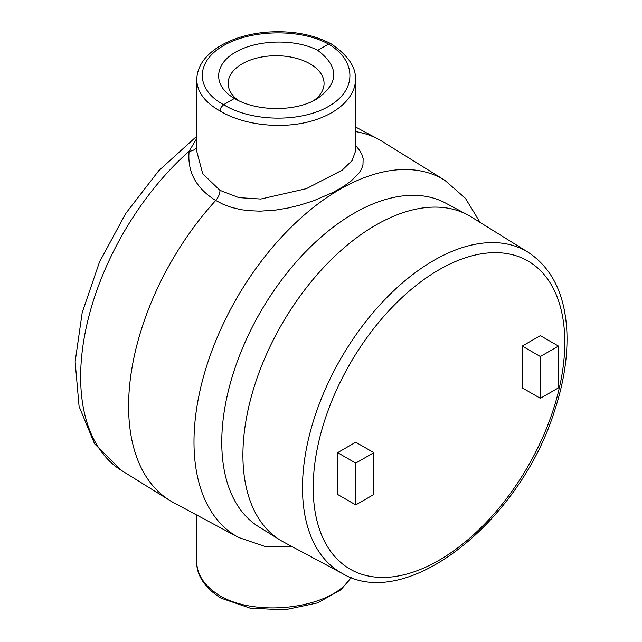 <?xml version="1.0" encoding="UTF-8"?>
<svg xmlns="http://www.w3.org/2000/svg" width="642" height="642" viewBox="0 0 642 642"><rect width="100%" height="100%" fill="white"/><g stroke="black" fill="none" stroke-linecap="round" stroke-linejoin="round"><path stroke-width="0.96" d="M342.659 573.667L283.547 542.025A187.721 108.386 -60 0 1 280.064 540.018A187.721 108.386 -60 0 1 253.494 389.036A187.721 108.386 -60 0 1 375.65 225.198A187.721 108.386 -60 0 1 467.761 214.926A187.721 108.386 -60 0 1 471.236 216.932L528.197 252.306C552.096 268.155 564.984 294.534 566.862 331.441C567.921 356.591 563.716 383.37 554.239 411.787C519.948 521.144 407.317 611.922 342.659 573.667A185.57 107.142 -60 0 1 312.02 425.566A185.57 107.142 -60 0 1 433.711 260.475A185.57 107.142 -60 0 1 528.197 252.306M467.761 214.926L445.644 203.089A186.918 107.92 120 0 0 260.475 311.98A186.918 107.92 120 0 0 258.758 526.785L280.064 540.018M558.452 346.078L558.452 387.88L540.355 398.329L522.259 387.88L522.259 346.078L540.355 356.527L558.452 346.078L540.355 335.63L522.259 346.078M355.74 504.917L337.644 494.468L337.644 452.666L355.74 442.218L373.845 452.666L355.74 463.115L355.74 504.917L373.845 494.468L373.845 452.666M337.644 452.666L355.74 463.115M540.355 398.329L540.355 356.527M331.2 43.865L328.592 44.089C356.976 61.022 357.016 90.233 328.688 106.339C300.777 122.702 251.479 121.932 223.617 104.694L234.458 98.435L234.017 98.17C212.863 85.859 213.666 64.497 235.742 52.05C257.53 39.443 295.513 38.656 317.75 50.349L328.592 44.089C300.737 28.553 251.431 29.275 223.52 45.622C195.192 61.744 195.24 89.463 223.617 104.694L221.073 107.366L219.997 110.962C242.203 124.42 277.416 129.066 306.443 122.365C335.469 115.68 355.435 98.306 355.451 79.728L355.419 78.356M196.765 79.046L196.757 79.696C197.11 91.95 204.854 102.367 219.997 110.962M355.451 79.696L355.451 151.384L352.081 160.628L342.17 170.154L306.338 188.684L260.772 199.036L238.864 197.632L219.997 190.361L202.728 173.781L196.765 151.376L196.757 79.696C197.038 69.304 201.901 60.139 211.354 52.171C217.686 46.874 225.446 42.524 234.643 39.106C244.835 35.358 255.861 33.023 267.714 32.1C292.03 30.511 313.16 34.419 331.12 43.816M350.853 577.375C333.976 607.709 258.156 618.398 219.997 595.824L221.073 598.175L250.003 608.102L284.51 609.9L317.581 602.894L340.862 589.821L351.294 577.535M219.997 595.824C204.854 586.363 197.11 575.192 196.757 562.312L196.757 562.264C196.372 573.234 203.233 587.165 220.992 598.135M196.757 147.05A10.24 7.046 8.5 0 1 189.117 151.239C187.223 171.871 196.091 188.275 215.72 200.465C218.44 197.319 219.869 193.948 219.997 190.361M196.757 138.455L189.117 151.239A206.788 119.388 -60 0 0 121.571 470.514L94.567 443.815L79.078 406.426L75.138 361.759L82.2 312.63L99.462 262.105L125.631 213.609L158.807 170.644L196.757 136.24M480.112 222.445L465.41 198.306L444.85 180.314A206.251 119.075 120 0 0 339.835 189.39A206.251 119.075 120 0 0 193.988 441.993A206.251 119.075 120 0 0 238.631 537.482L173.749 502.75A208.61 120.439 -60 0 1 169.889 500.519A208.61 120.439 -60 0 1 215.72 200.465L223.055 204.276L231.28 207.334L240.935 209.645L248.021 210.632L260.162 211.162L275.659 210.078L287.752 208.072L299.485 205.255L313.761 200.713L333.182 192.343L343.647 186.381L351.206 180.956L359.111 172.939L361.526 169.015L362.971 165.082L363.139 158.438L361.839 154.321L359.576 150.3L355.451 145.277M355.451 131.602A208.61 120.439 -60 0 1 378.459 139.258A208.61 120.439 -60 0 1 382.319 141.489L444.85 180.314M317.75 50.349C339.297 66.92 339.088 83.075 317.14 98.796C295.802 111.933 256.631 111.756 234.458 98.435M238.359 100.497A47.957 27.686 180 0 1 228.159 84.03A47.957 27.686 180 0 1 257.265 57.957A47.957 27.686 180 0 1 310.014 63.839A47.957 27.686 180 0 1 324.05 84.03A47.957 27.686 180 0 1 313.457 100.786M439 560.297A177.898 102.712 120 0 0 564.791 342.419A177.898 102.712 120 0 0 439 269.792A177.898 102.712 120 0 0 313.208 487.671A177.898 102.712 120 0 0 439 560.297M331.216 43.873C348.141 55.469 356.222 67.418 355.451 79.728M196.757 562.312L196.757 515.061M121.571 470.514L169.889 500.519M355.451 126.939L378.459 139.258M238.631 537.482L264.496 546.294L292.752 546.952"/></g></svg>
